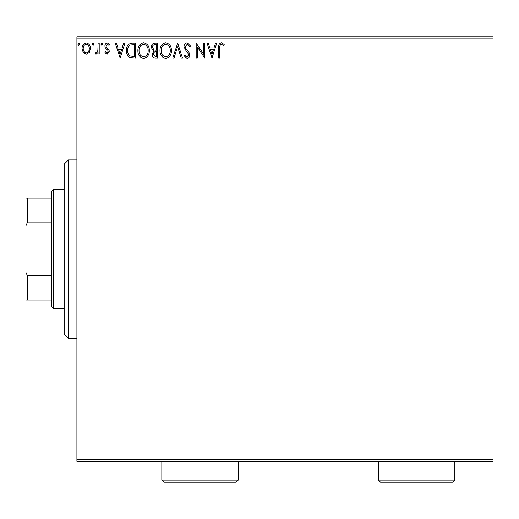 <?xml version="1.0" encoding="UTF-8"?>
<svg xmlns="http://www.w3.org/2000/svg" width="519" height="519" viewBox="0 0 519 519"><rect width="100%" height="100%" fill="white"/><g stroke="black" fill="none" stroke-linecap="round" stroke-linejoin="round"><path stroke-width="0.78" d="M89.326 52.4L86.238 54.197L83.163 52.413L82.054 48.546C82.021 45.471 83.416 43.602 86.238 42.96C89.067 43.602 90.462 45.464 90.436 48.546L89.326 52.4M99.2 43.148L99.2 54.008L98.059 54.008L98.059 52.413L96.067 54.197L95.198 53.827L95.743 52.672L96.255 52.867L97.877 50.525L98.059 43.148L99.2 43.148M107.122 54.197L104.916 52.653L105.584 51.725L107.05 52.867L108.153 51.4L107.881 50.421L105.292 47.774L104.916 46.094C104.903 44.349 105.707 43.304 107.329 42.96L109.678 44.426L109.022 45.432L107.452 44.29L106.058 46.042L106.33 47.073L108.932 49.675L109.301 51.349L107.122 54.197M132.137 43.148L135.595 43.148L135.595 58.011L129.808 57.473C127.395 55.799 126.273 53.438 126.448 50.388C126.279 46.1 128.174 43.687 132.137 43.148M157.698 43.148L157.698 58.011L155.596 58.011C153.332 57.894 152.19 56.668 152.171 54.326L153.566 51.167L151.217 47.365C151.23 44.913 152.404 43.505 154.727 43.148L157.698 43.148M177.706 43.148L182.467 58.011L181.222 58.011L177.608 46.736L173.995 58.011L172.749 58.011L177.706 43.148M203.617 43.148L204.758 43.148L204.758 58.011L197.33 46.924L197.33 58.011L196.188 58.011L196.188 43.148L203.617 54.203L203.617 43.148M219.816 48.124L219.816 58.011L218.668 58.011L218.668 47.975C218.214 45.276 219.115 43.538 221.386 42.766L224.195 44.485L223.618 45.627L221.399 44.29C219.998 45.023 219.466 46.301 219.816 48.124M76.909 38.899L76.909 36.778L493.05 36.778L493.05 38.899L76.909 38.899L76.909 459.289L493.05 459.289L493.05 461.417L76.909 461.417L76.909 459.289M493.05 38.899L493.05 459.289M211.999 58.011L207.049 43.148L208.294 43.148L209.819 47.91L213.99 47.91L215.521 43.148L216.767 43.148L211.999 58.011M187.132 42.766L190.467 46.016L189.539 46.768L187.21 44.29L185.134 46.807L185.51 48.267L189.124 52.659L189.707 54.923C189.727 56.85 188.845 58.005 187.054 58.394L184.18 55.877L185.075 54.962L187.067 56.869L188.566 54.988L187.872 53.068L186.464 51.582L183.992 46.788C184.011 44.563 185.056 43.22 187.132 42.766M171.413 50.512C171.497 54.755 169.616 57.382 165.769 58.394C161.837 57.473 159.91 54.871 159.982 50.583C159.91 46.34 161.811 43.732 165.684 42.766C169.557 43.7 171.471 46.282 171.413 50.512M149.31 50.512C149.394 54.755 147.513 57.382 143.666 58.394C139.734 57.473 137.807 54.871 137.879 50.583C137.807 46.34 139.708 43.732 143.581 42.766C147.454 43.7 149.368 46.282 149.31 50.512M120.161 58.011L115.205 43.148L116.451 43.148L117.975 47.91L122.153 47.91L123.678 43.148L124.923 43.148L120.161 58.011M102.82 44.193L101.867 45.432L100.913 44.193L101.867 42.96L102.82 44.193M94.056 44.193L93.102 45.432L92.148 44.193L93.102 42.96L94.056 44.193M79.764 44.193L78.81 45.432L77.856 44.193L78.81 42.96L79.764 44.193M210.305 49.435L211.908 54.424L213.504 49.435L210.305 49.435M161.124 50.59C161.072 53.989 162.603 56.084 165.717 56.869C168.824 56.046 170.342 53.931 170.271 50.518C170.329 47.138 168.811 45.062 165.717 44.29C162.583 45.062 161.052 47.158 161.124 50.59M155.369 56.487L156.55 56.487L156.55 51.725L155.972 51.725C154.26 51.712 153.371 52.568 153.313 54.3L155.369 56.487M155.972 50.2L156.55 50.2L156.55 44.673L155.246 44.673C153.429 44.647 152.469 45.542 152.359 47.365L154.156 50.025L155.972 50.2M139.021 50.59C138.969 53.989 140.5 56.084 143.614 56.869C146.721 56.046 148.239 53.931 148.168 50.518C148.226 47.138 146.708 45.062 143.614 44.29C140.48 45.062 138.949 47.158 139.021 50.59M134.447 56.487L134.447 44.673L130.165 45.049C128.303 46.288 127.447 48.066 127.59 50.395C127.44 52.893 128.381 54.787 130.412 56.071L134.447 56.487M118.468 49.435L120.064 54.424L121.66 49.435L118.468 49.435M83.196 48.539C83.144 50.843 84.162 52.289 86.245 52.867C88.327 52.289 89.339 50.849 89.294 48.539C89.346 46.243 88.327 44.822 86.245 44.29C84.156 44.822 83.144 46.243 83.196 48.539M68.411 338.271L64.168 334.022L64.168 164.166L68.411 159.923L68.411 338.271L76.909 338.271M53.554 308.546L51.426 306.424L51.426 191.771L53.554 189.649L53.554 308.546L64.168 308.546M53.554 189.649L64.168 189.649M51.426 300.053L25.95 300.053L25.95 198.141L27.222 198.141L27.222 222.833L25.95 225.746M25.95 272.449L27.222 275.362L27.222 300.053M51.426 275.362L27.222 275.362M51.426 222.833L27.222 222.833M51.426 198.141L27.222 198.141M238.266 480.101L236.145 482.222L163.959 482.222L161.831 480.101L238.266 480.101L238.266 461.417M161.831 480.101L161.831 461.417M454.832 480.101L452.711 482.222L380.524 482.222L378.396 480.101L454.832 480.101L454.832 461.417M378.396 480.101L378.396 461.417M68.411 159.923L76.909 159.923"/></g></svg>
